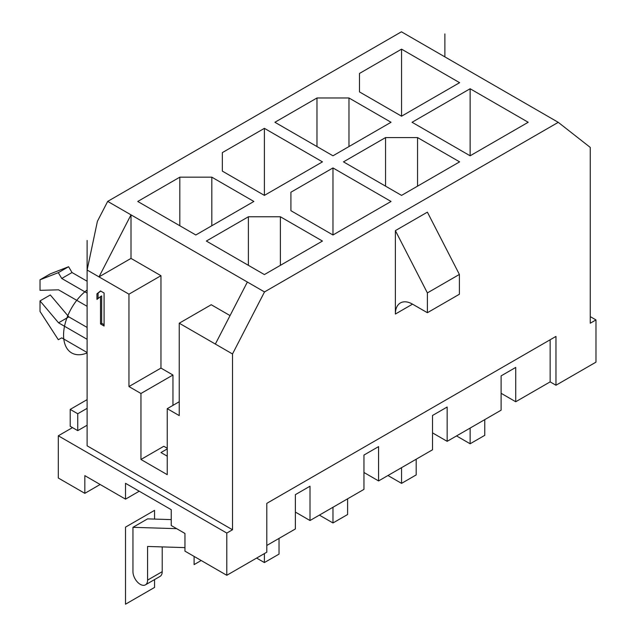 <?xml version="1.0" encoding="UTF-8"?>
<svg xmlns="http://www.w3.org/2000/svg" width="636" height="636" viewBox="0 0 636 636"><rect width="100%" height="100%" fill="white"/><g stroke="black" fill="none" stroke-linecap="round" stroke-linejoin="round"><path stroke-width="0.95" d="M456.529 435.922L470.131 443.777L470.131 428.068M226.79 575.294L226.79 533.063L58.313 435.795L58.313 478.026L84.834 493.337L84.834 475.649L125.523 499.141L125.523 483.304L171.243 509.698L171.243 525.535L184.957 533.453L184.957 551.142L226.79 575.294L266.794 552.199L266.794 503.362L555.967 336.412L555.967 385.241L595.972 362.146L595.972 319.916L590.256 316.617M125.523 499.141L139.236 491.223M432.528 432.885L447.156 441.336L501.104 410.188L501.104 375.876L515.732 367.425L515.732 401.745L501.104 393.294M470.131 443.777L484.759 435.334L484.759 419.625M447.156 441.336L447.156 407.024L432.528 415.467L432.528 449.779L378.579 480.927L378.579 446.615L363.951 455.058L363.951 489.378L310.002 520.526L310.002 486.206L295.366 494.657L295.366 528.969L266.794 545.465M515.732 401.745L550.14 381.878L550.14 339.775M295.366 512.075L310.002 520.526M363.951 472.484L378.579 480.927M550.14 381.878L555.967 385.241M84.834 493.337L100.146 484.489M179.241 401.737L167.244 408.67L167.244 474.663L140.954 459.478L140.954 393.493L128.949 386.561L128.949 294.174L87.116 270.022L87.116 445.82L232.506 529.764L226.79 533.063M232.506 529.764L232.506 353.966L264.504 291.932L107.691 201.389L401.435 31.8L558.257 122.335L264.504 291.932M558.257 122.335L590.256 147.417L590.256 323.215L595.972 319.916M427.384 312.721L459.391 294.245L459.391 274.442L427.384 212.154L395.377 230.63L395.377 314.041A24.248 14 60 0 1 400.402 302.943A24.248 14 60 0 1 412.526 304.143L427.384 312.721L427.384 292.918L395.377 230.63M459.391 274.442L427.384 292.918M58.313 435.795L72.488 427.607M87.116 270.022L97.403 221.328L107.691 201.389M87.116 425.23L77.743 430.644L70.198 426.287L70.198 409.393L87.116 399.631M77.743 430.644L77.743 413.75L87.116 408.336M167.244 455.519L166.672 455.853M140.954 459.478L163.81 446.281L167.244 448.261M167.244 448.921L160.956 452.554L167.244 456.179M140.954 393.493L172.952 375.017L172.952 405.37M128.949 294.174L160.956 275.698L160.956 368.085L172.952 375.017M160.956 275.698L131.008 258.407L131.008 214.857L99.001 276.883L131.008 258.407M230.049 315.591L211.247 304.731L179.241 323.207L179.241 415.594L167.244 408.67M128.949 386.561L160.956 368.085M179.241 323.207L215.358 344.06L247.364 282.034M232.506 353.966L215.358 344.06M104.089 326.014L104.089 293.021L100.52 290.962L96.95 293.808L96.95 299.429L100.52 296.575L100.52 323.955L104.089 326.014M280.397 216.773L248.39 216.773L206.334 241.052L264.393 274.577L322.46 241.052L280.397 216.773L280.397 265.339M195.816 234.978L253.875 201.461L211.82 177.174L179.813 177.174L137.75 201.461L195.816 234.978M401.555 49.155L359.491 73.442L359.491 91.918L401.555 116.197L459.613 82.68L401.555 49.155L401.555 116.197M470.131 88.746L412.064 122.271L470.131 155.796L528.198 122.271L470.131 88.746L470.131 155.796M322.46 161.862L264.393 128.345L222.33 152.624L222.33 171.108L264.393 195.387L322.46 161.862M332.97 167.936L290.914 192.223L290.914 210.699L332.97 234.978L391.037 201.461L332.97 167.936L332.97 234.978M385.551 137.583L343.488 161.862L401.555 195.387L459.613 161.862L417.558 137.583L385.551 137.583L385.551 186.149M332.97 155.796L391.037 122.271L348.973 97.984L316.974 97.984L274.911 122.271L332.97 155.796M248.39 216.773L248.39 265.339M179.813 177.174L179.813 225.74M211.82 177.174L211.82 225.74M264.393 128.345L264.393 195.387M222.33 152.624L222.33 171.108M290.914 192.223L290.914 210.699M417.558 137.583L417.558 186.149M316.974 97.984L316.974 146.558M348.973 97.984L348.973 146.558M359.491 73.442L359.491 91.918M256.618 558.074L264.393 562.558L264.393 553.582M176.665 528.667L132.948 527.323L132.948 571.669A10.343 5.97 -120 0 0 137.463 582.075A10.343 5.97 -120 0 0 145.437 584.85A10.343 5.97 -120 0 0 147.584 580.112L147.584 546.459L184.957 547.612M264.393 562.558L279.021 554.115L279.021 538.406M132.948 527.323L147.584 518.873L171.243 519.604M145.437 584.85L160.065 576.399A10.343 5.97 -120 0 0 162.212 571.669L162.212 546.912M319.367 515.112L332.97 522.967L332.97 507.258M332.97 522.967L347.606 514.516L347.606 498.815M387.952 475.521L401.555 483.368L401.555 467.667M401.555 483.368L416.183 474.925L416.183 459.216M87.116 293.117L61.74 278.473L58.313 272.661L40.028 279.792L40.028 290.35L58.544 289.817L87.116 306.321M87.116 339.314L58.544 322.818L40.028 300.908L40.028 311.465L58.313 339.711L61.74 337.859L87.116 352.511M87.116 281.239L72.027 272.534L68.601 266.723L50.316 273.854L40.028 279.792M87.116 327.437L68.831 316.879L50.316 294.969L40.028 300.908M72.027 272.534L61.74 278.473M68.601 266.723L58.313 272.661M68.831 316.879L58.544 322.818M100.52 323.955L101.665 323.295L104.089 324.694M100.52 296.575L101.665 295.915L101.665 323.295M96.95 293.808L98.087 293.148L98.087 298.515M100.703 291.065L98.087 293.148M77.743 413.75L70.198 409.393M87.116 445.82L87.116 240.472M444.874 56.874L444.874 33.923M87.116 352.964A38.955 22.491 -60 0 1 63.568 335.093A38.955 22.491 -60 0 1 87.116 290.024M154.556 579.587L154.556 587.441L125.523 604.2L125.523 527.125L154.556 510.358L154.556 519.087M201.191 560.515L194.099 564.609L194.099 556.421M412.526 304.143L395.377 314.041M147.584 580.112L162.212 571.669"/></g></svg>
